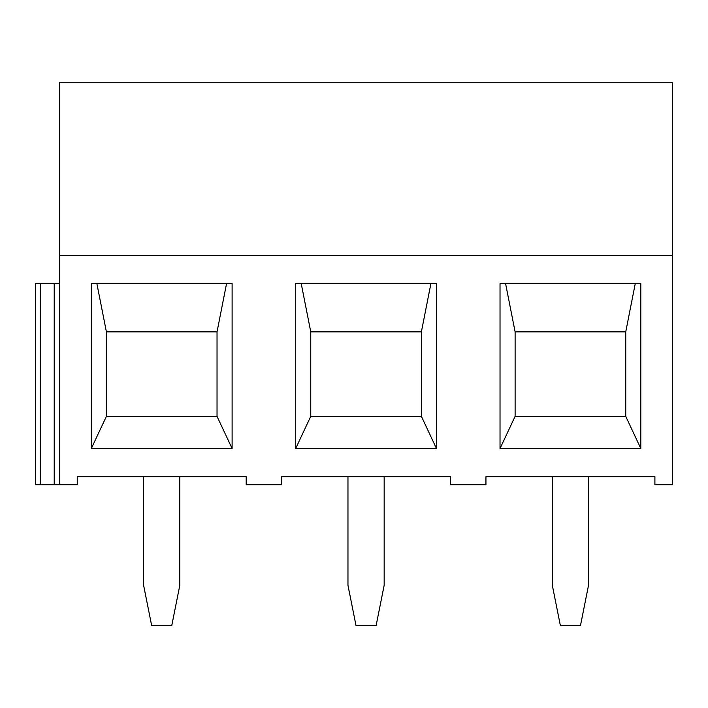 <?xml version="1.0" encoding="UTF-8"?>
<svg xmlns="http://www.w3.org/2000/svg" width="708" height="708" viewBox="0 0 708 708"><rect width="100%" height="100%" fill="white"/><g stroke="black" fill="none" stroke-linecap="round" stroke-linejoin="round"><path stroke-width="1.06" d="M59.534 255.446L672.6 255.446L672.6 82.464L59.534 82.464L59.534 484.741L35.4 484.741L35.4 283.598L59.534 283.598M59.534 484.741L77.234 484.741L77.234 476.696L246.189 476.696L246.189 484.741L281.589 484.741L281.589 476.696L450.545 476.696L450.545 484.741L485.945 484.741L485.945 476.696L654.9 476.696L654.9 484.741L672.6 484.741L672.6 255.446M232.109 448.536L232.109 283.598L91.314 283.598L91.314 448.536L232.109 448.536L217.029 416.348L217.029 331.875L226.551 283.598M436.464 283.598L436.464 448.536L295.67 448.536L295.67 283.598L436.464 283.598M640.82 283.598L640.82 448.536L500.025 448.536L500.025 283.598L640.82 283.598M143.609 476.696L143.609 585.304L151.654 625.536L171.77 625.536L179.814 585.304L179.814 476.696M347.964 476.696L347.964 585.304L356.009 625.536L376.125 625.536L384.17 585.304L384.17 476.696M653.82 476.696L654.9 476.696M552.32 476.696L552.32 585.304L560.364 625.536L580.48 625.536L588.525 585.304L588.525 476.696M217.029 331.875L106.404 331.875L96.872 283.598M106.404 331.875L106.404 416.348L91.314 448.536M106.404 416.348L217.029 416.348M421.384 416.348L421.384 331.875L310.759 331.875L310.759 416.348L421.384 416.348L436.464 448.536M421.384 331.875L430.906 283.598M310.759 331.875L301.227 283.598M310.759 416.348L295.67 448.536M625.739 416.348L625.739 331.875L515.114 331.875L515.114 416.348L625.739 416.348L640.82 448.536M625.739 331.875L635.262 283.598M515.114 331.875L505.583 283.598M515.114 416.348L500.025 448.536M54.215 484.741L54.215 283.598M40.719 484.741L40.719 283.598"/></g></svg>
